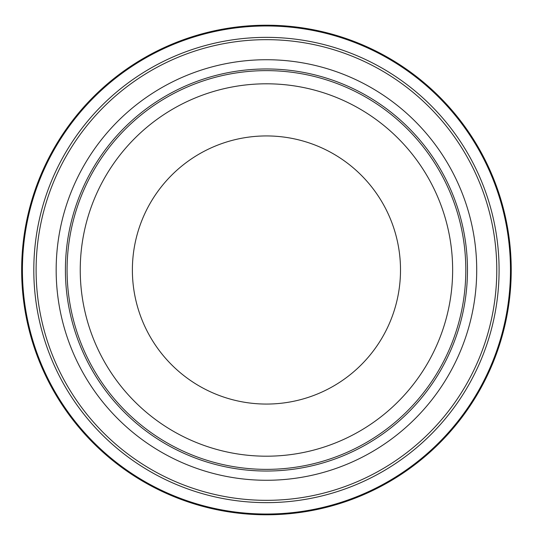 <?xml version="1.0" encoding="UTF-8"?>
<svg xmlns="http://www.w3.org/2000/svg" width="540" height="540" viewBox="0 0 540 540"><rect width="100%" height="100%" fill="white"/><g stroke="black" fill="none" stroke-linecap="round" stroke-linejoin="round"><path stroke-width="0.81" d="M510.476 270A244.033 244.033 0 0 1 144.43 481.336A244.033 244.033 0 0 1 144.43 58.664A244.033 244.033 0 0 1 510.476 270M465.811 270A199.368 199.368 0 0 1 166.759 442.658A199.368 199.368 0 0 1 166.759 97.342A199.368 199.368 0 0 1 465.811 270M511.232 270A244.782 244.782 0 0 1 144.052 481.99A244.782 244.782 0 0 1 144.052 58.01A244.782 244.782 0 0 1 511.232 270M132.381 270A134.062 134.062 0 0 0 333.477 386.1A134.062 134.062 0 0 0 333.477 153.9A134.062 134.062 0 0 0 132.381 270M80.244 270A186.199 186.199 0 0 0 359.546 431.251A186.199 186.199 0 0 0 359.546 108.749A186.199 186.199 0 0 0 80.244 270A186.199 186.199 0 0 0 359.546 431.251A186.199 186.199 0 0 0 359.546 108.749A186.199 186.199 0 0 0 80.244 270M496.78 270A230.337 230.337 0 0 1 151.274 469.476A230.337 230.337 0 0 1 151.274 70.524A230.337 230.337 0 0 1 496.78 270M499.088 270A232.646 232.646 0 0 0 150.12 68.526A232.646 232.646 0 0 0 150.12 471.474A232.646 232.646 0 0 0 499.088 270M476.712 270A210.269 210.269 0 0 0 161.305 87.898A210.269 210.269 0 0 0 161.305 452.101A210.269 210.269 0 0 0 476.712 270M467.478 270A201.035 201.035 0 0 1 165.929 444.103A201.035 201.035 0 0 1 165.929 95.897A201.035 201.035 0 0 1 467.478 270"/></g></svg>
